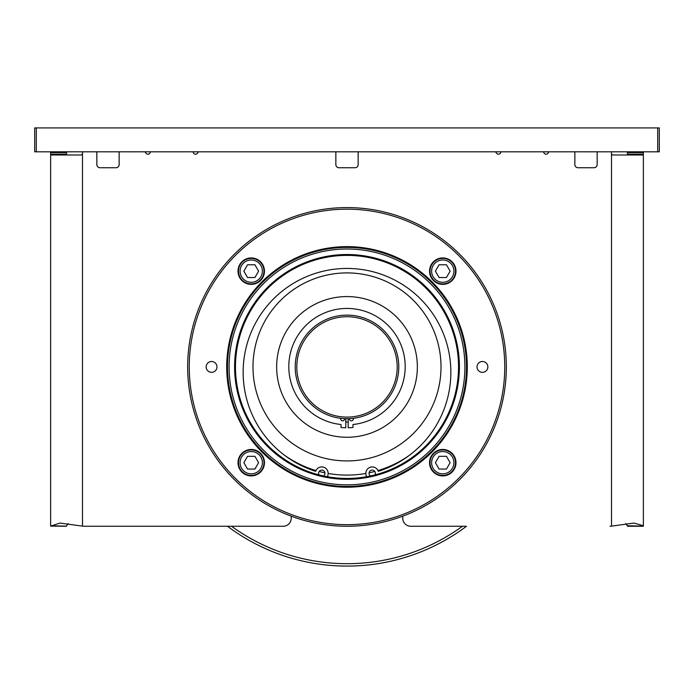 <?xml version="1.0" encoding="UTF-8"?>
<svg xmlns="http://www.w3.org/2000/svg" width="694" height="694" viewBox="0 0 694 694"><rect width="100%" height="100%" fill="white"/><g stroke="black" fill="none" stroke-linecap="round" stroke-linejoin="round"><path stroke-width="1.04" d="M145.714 152.767A2.394 2.394 0 0 0 150.303 151.812A2.394 2.394 0 0 1 145.714 152.767A1.596 1.596 0 0 0 144.257 151.812M199.204 151.812A1.596 1.596 0 0 0 197.738 152.767A2.394 2.394 0 0 1 193.158 151.812A2.394 2.394 0 0 0 196.506 154.007M549.743 151.812A1.596 1.596 0 0 0 548.286 152.767A2.394 2.394 0 0 1 543.697 151.812A2.394 2.394 0 0 0 547.046 154.007M345.803 418.69L345.803 427.773A61.15 61.15 0 0 1 341.023 427.487L341.023 424.511A58.192 58.192 0 0 1 288.808 366.632A58.192 58.192 0 0 1 347 308.44A58.192 58.192 0 0 1 405.192 366.632A58.192 58.192 0 0 1 352.977 424.511L352.977 427.487A61.15 61.15 0 0 1 348.197 427.773L348.197 418.69M327.629 476.761L328.045 474.401A6.376 6.376 0 0 0 322.771 467.001A6.376 6.376 0 0 0 315.709 471.321A103.848 103.848 0 0 1 347 268.448A103.848 103.848 0 0 1 378.291 471.321A6.376 6.376 0 0 0 365.859 473.299A6.376 6.376 0 0 0 365.955 474.401L366.371 476.761M500.842 151.812A2.394 2.394 0 0 1 496.262 152.767A1.596 1.596 0 0 0 494.796 151.812M83.297 151.812A0.798 0.798 0 0 0 82.499 152.611L82.499 526.13A7.964 7.964 0 0 0 83.922 526.252L227.493 526.252A199.169 199.169 0 0 0 466.507 526.252L410.735 526.252A7.964 7.964 0 0 1 402.772 518.288L402.772 516.18M643.364 151.812L643.364 526.13L627.402 525.766L625.754 523.588M643.364 526.252L627.437 526.252L643.364 526.13L627.402 525.766M659.3 151.812L34.7 151.812L34.7 127.913L659.3 127.913L659.3 151.812M597.161 164.556A3.184 3.184 0 0 1 593.969 167.748A3.184 3.184 0 0 0 597.161 164.556L597.161 152.611A0.798 0.798 0 0 1 597.959 151.812M578.041 167.748A3.184 3.184 0 0 1 574.849 164.556A3.184 3.184 0 0 0 578.041 167.748L593.969 167.748M574.849 164.556L574.849 152.611L574.849 164.556M358.156 164.556A3.184 3.184 0 0 1 354.964 167.748A3.184 3.184 0 0 0 358.156 164.556L358.156 152.611A0.798 0.798 0 0 1 358.954 151.812M339.036 167.748A3.184 3.184 0 0 1 335.844 164.556A3.184 3.184 0 0 0 339.036 167.748L354.964 167.748M335.844 164.556L335.844 152.611L335.844 164.556M119.151 164.556A3.184 3.184 0 0 1 115.959 167.748A3.184 3.184 0 0 0 119.151 164.556L119.151 152.611A0.798 0.798 0 0 1 119.949 151.812M100.031 167.748A3.184 3.184 0 0 1 96.839 164.556A3.184 3.184 0 0 0 100.031 167.748L115.959 167.748M96.839 164.556L96.839 152.611L96.839 164.556M643.303 525.766L634.03 523.068L611.501 526.13L611.501 152.611L611.501 154.207L612.707 154.996L643.347 154.996L643.364 154.207L643.347 154.996L643.364 154.207L627.437 154.207L627.419 154.996M82.499 526.13L59.97 523.068L50.636 526.13L50.636 154.207L50.653 154.996L50.636 154.207L50.653 154.996L50.636 154.207L50.653 154.996L81.293 154.996L82.499 154.207L82.499 152.611M66.581 154.996L66.563 152.611L50.636 152.611L50.636 154.207L66.563 154.207M50.636 526.13L66.563 526.252L50.636 526.13M50.636 152.611L50.636 151.812M66.563 151.812L66.563 152.611M50.697 525.766L66.563 526.13M66.598 525.766L68.246 523.588M611.501 526.13A7.964 7.964 0 0 1 610.078 526.252M611.501 152.611A0.798 0.798 0 0 0 610.703 151.812M574.051 151.812A0.798 0.798 0 0 1 574.849 152.611M335.046 151.812A0.798 0.798 0 0 1 335.844 152.611M96.041 151.812A0.798 0.798 0 0 1 96.839 152.611M83.922 526.252L283.265 526.252A7.964 7.964 0 0 0 291.228 518.288L291.228 516.18M643.347 154.996L643.364 154.207L643.347 154.996M627.437 154.207L627.437 151.812M347 526.252A159.334 159.334 0 0 1 187.666 366.918A159.334 159.334 0 0 1 347 207.584A159.334 159.334 0 0 1 506.334 366.918A159.334 159.334 0 0 1 347 526.252M347 524.664A157.746 157.746 0 0 1 189.254 366.918A157.746 157.746 0 0 1 347 209.172A157.746 157.746 0 0 1 504.746 366.918A157.746 157.746 0 0 1 347 524.664M216.979 366.918A5.413 5.413 0 0 0 211.566 361.496A5.413 5.413 0 0 0 206.144 366.918A5.413 5.413 0 0 0 211.566 372.331A5.413 5.413 0 0 0 216.979 366.918M477.021 366.918A5.413 5.413 0 0 0 482.434 372.331A5.413 5.413 0 0 0 487.856 366.918A5.413 5.413 0 0 0 482.434 361.496A5.413 5.413 0 0 0 477.021 366.918M347 247.411A119.507 119.507 0 0 0 227.493 366.918A119.507 119.507 0 0 0 347 486.416A119.507 119.507 0 0 0 466.507 366.918A119.507 119.507 0 0 0 347 247.411M347 249.007A117.911 117.911 0 0 0 229.089 366.918A117.911 117.911 0 0 0 347 484.828A117.911 117.911 0 0 0 464.911 366.918A117.911 117.911 0 0 0 347 249.007M347 254.524A112.393 112.393 0 0 1 459.393 366.918A112.393 112.393 0 0 1 347 479.302A112.393 112.393 0 0 1 234.607 366.918A112.393 112.393 0 0 1 347 254.524M347 478.452A111.534 111.534 0 0 1 235.466 366.918A111.534 111.534 0 0 1 347 255.383A111.534 111.534 0 0 1 458.534 366.918A111.534 111.534 0 0 1 347 478.452M370.475 475.954A3.184 3.184 0 0 1 372.227 470.107A3.184 3.184 0 0 1 374.994 474.878M323.525 475.954A3.184 3.184 0 0 0 321.773 470.107A3.184 3.184 0 0 0 319.006 474.878M252.989 366.918A94.011 94.011 0 0 0 347 460.929A94.011 94.011 0 0 0 441.011 366.918A94.011 94.011 0 0 0 347 272.907A94.011 94.011 0 0 0 252.989 366.918M276.654 366.918A70.346 70.346 0 0 0 347 437.263A70.346 70.346 0 0 0 417.346 366.918A70.346 70.346 0 0 0 347 296.572A70.346 70.346 0 0 0 276.654 366.918M344.597 418.647A1.995 1.995 0 0 1 342.619 420.842A1.995 1.995 0 0 1 340.702 418.317M353.298 418.317A1.995 1.995 0 0 1 351.381 420.842A1.995 1.995 0 0 1 349.403 418.647M347 315.137A51.781 51.781 0 0 0 295.219 366.918A51.781 51.781 0 0 0 347 418.699A51.781 51.781 0 0 0 398.781 366.918A51.781 51.781 0 0 0 347 315.137M347 316.724A50.194 50.194 0 0 0 296.806 366.918A50.194 50.194 0 0 0 347 417.111A50.194 50.194 0 0 0 397.194 366.918A50.194 50.194 0 0 0 347 316.724M238.007 271.146A13.221 13.221 0 0 1 251.228 257.925A13.221 13.221 0 0 1 264.457 271.146A13.221 13.221 0 0 1 251.228 284.375A13.221 13.221 0 0 1 238.007 271.146M251.228 258.402A12.744 12.744 0 0 1 263.98 271.146A12.744 12.744 0 0 1 251.228 283.898A12.744 12.744 0 0 1 238.484 271.146A12.744 12.744 0 0 1 251.228 258.402A12.744 12.744 0 0 0 238.484 271.146A12.744 12.744 0 0 0 251.228 283.898A12.744 12.744 0 0 0 263.98 271.146A12.744 12.744 0 0 0 251.228 258.402M247.55 277.522L254.915 277.522L258.593 271.146L254.915 264.778L247.55 264.778L243.872 271.146L247.55 277.522M429.543 271.146A13.221 13.221 0 0 1 442.772 257.925A13.221 13.221 0 0 1 455.993 271.146A13.221 13.221 0 0 1 442.772 284.375A13.221 13.221 0 0 1 429.543 271.146M442.772 258.402A12.744 12.744 0 0 1 455.516 271.146A12.744 12.744 0 0 1 442.772 283.898A12.744 12.744 0 0 1 430.02 271.146A12.744 12.744 0 0 1 442.772 258.402A12.744 12.744 0 0 0 430.02 271.146A12.744 12.744 0 0 0 442.772 283.898A12.744 12.744 0 0 0 455.516 271.146A12.744 12.744 0 0 0 442.772 258.402M439.085 277.522L446.45 277.522L450.128 271.146L446.45 264.778L439.085 264.778L435.407 271.146L439.085 277.522M429.543 462.681A13.221 13.221 0 0 1 442.772 449.46A13.221 13.221 0 0 1 455.993 462.681A13.221 13.221 0 0 1 442.772 475.911A13.221 13.221 0 0 1 429.543 462.681M442.772 449.938A12.744 12.744 0 0 1 455.516 462.681A12.744 12.744 0 0 1 442.772 475.433A12.744 12.744 0 0 1 430.02 462.681A12.744 12.744 0 0 1 442.772 449.938A12.744 12.744 0 0 0 430.02 462.681A12.744 12.744 0 0 0 442.772 475.433A12.744 12.744 0 0 0 455.516 462.681A12.744 12.744 0 0 0 442.772 449.938M439.085 469.057L446.45 469.057L450.128 462.681L446.45 456.314L439.085 456.314L435.407 462.681L439.085 469.057M238.007 462.681A13.221 13.221 0 0 1 251.228 449.46A13.221 13.221 0 0 1 264.457 462.681A13.221 13.221 0 0 1 251.228 475.911A13.221 13.221 0 0 1 238.007 462.681M251.228 449.938A12.744 12.744 0 0 1 263.98 462.681A12.744 12.744 0 0 1 251.228 475.433A12.744 12.744 0 0 1 238.484 462.681A12.744 12.744 0 0 1 251.228 449.938A12.744 12.744 0 0 0 238.484 462.681A12.744 12.744 0 0 0 251.228 475.433A12.744 12.744 0 0 0 263.98 462.681A12.744 12.744 0 0 0 251.228 449.938M247.55 469.057L254.915 469.057L258.593 462.681L254.915 456.314L247.55 456.314L243.872 462.681L247.55 469.057M347.234 487.214A120.296 120.296 0 0 1 226.704 367.039A120.296 120.296 0 0 1 347 246.622A120.296 120.296 0 0 1 467.296 366.796A120.296 120.296 0 0 1 347.234 487.214M231.527 526.252A196.784 196.784 0 0 0 462.473 526.252M36.296 127.913L36.296 151.812M657.704 127.913L657.704 151.812M627.437 152.611L643.364 152.611M284.314 455.099A108.186 108.186 0 0 0 316.013 470.575M319.162 471.46A108.186 108.186 0 0 0 324.922 472.831M328.141 473.447A108.186 108.186 0 0 0 365.859 473.447M369.078 472.831A108.186 108.186 0 0 0 374.838 471.46M377.987 470.575A108.186 108.186 0 0 0 409.686 455.099M345.803 422.039A55.13 55.13 0 0 0 348.197 422.039M251.228 259.998A11.156 11.156 0 0 1 262.384 271.146A11.156 11.156 0 0 1 251.228 282.302A11.156 11.156 0 0 1 240.081 271.146A11.156 11.156 0 0 1 251.228 259.998M442.772 259.998A11.156 11.156 0 0 1 453.919 271.146A11.156 11.156 0 0 1 442.772 282.302A11.156 11.156 0 0 1 431.616 271.146A11.156 11.156 0 0 1 442.772 259.998M442.772 451.534A11.156 11.156 0 0 1 453.919 462.681A11.156 11.156 0 0 1 442.772 473.837A11.156 11.156 0 0 1 431.616 462.681A11.156 11.156 0 0 1 442.772 451.534M251.228 451.534A11.156 11.156 0 0 1 262.384 462.681A11.156 11.156 0 0 1 251.228 473.837A11.156 11.156 0 0 1 240.081 462.681A11.156 11.156 0 0 1 251.228 451.534"/></g></svg>
